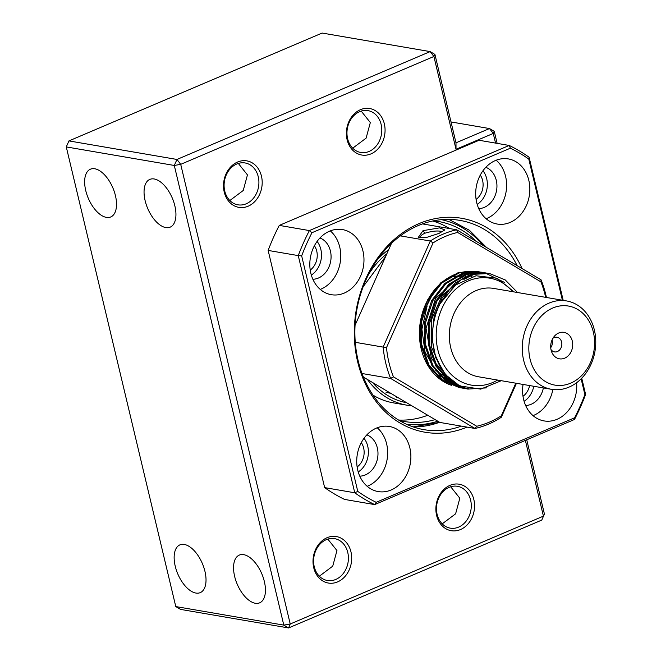 <?xml version="1.0" encoding="UTF-8"?>
<svg xmlns="http://www.w3.org/2000/svg" width="661" height="661" viewBox="0 0 661 661"><rect width="100%" height="100%" fill="white"/><g stroke="black" fill="none" stroke-linecap="round" stroke-linejoin="round"><path stroke-width="0.99" d="M237.588 162.028A23.589 19.21 99.7 0 0 224.236 192.054A23.589 19.21 99.7 0 0 248.115 206.224A23.589 19.21 -80.3 0 0 261.467 176.19A23.589 19.21 -80.3 0 0 237.588 162.028M236.762 164.002A21.235 17.285 99.7 0 0 224.096 186.063A21.235 17.285 99.7 0 0 237.91 204.819A21.235 17.285 99.7 0 0 246.239 203.778A21.235 17.285 -80.3 0 0 258.905 181.725A21.235 17.285 -80.3 0 0 245.091 162.961A21.235 17.285 -80.3 0 0 236.762 164.002M360.46 109.676A23.589 19.21 99.7 0 0 347.108 139.711A23.589 19.21 99.7 0 0 370.986 153.881A23.589 19.21 -80.3 0 0 384.338 123.847A23.589 19.21 -80.3 0 0 360.46 109.676M359.634 111.659A21.235 17.285 99.7 0 0 346.967 133.712A21.235 17.285 99.7 0 0 360.774 152.476A21.235 17.285 99.7 0 0 369.111 151.435A21.235 17.285 -80.3 0 0 381.777 129.374A21.235 17.285 -80.3 0 0 367.962 110.618A21.235 17.285 -80.3 0 0 359.634 111.659M449.959 485.356A23.589 19.21 99.7 0 0 436.607 515.39A23.589 19.21 99.7 0 0 460.486 529.552A23.589 19.21 -80.3 0 0 473.838 499.526A23.589 19.21 -80.3 0 0 449.959 485.356M449.133 487.339A21.235 17.285 99.7 0 0 436.467 509.391A21.235 17.285 99.7 0 0 450.273 528.147A21.235 17.285 99.7 0 0 458.61 527.114A21.235 17.285 -80.3 0 0 471.268 505.054A21.235 17.285 -80.3 0 0 457.462 486.298A21.235 17.285 -80.3 0 0 449.133 487.339M327.088 537.699A23.589 19.21 99.7 0 0 313.735 567.733A23.589 19.21 99.7 0 0 337.614 581.895A23.589 19.21 -80.3 0 0 350.966 551.869A23.589 19.21 -80.3 0 0 327.088 537.699M326.261 539.682A21.235 17.285 99.7 0 0 313.595 561.734A21.235 17.285 99.7 0 0 327.41 580.498A21.235 17.285 99.7 0 0 335.738 579.457A21.235 17.285 -80.3 0 0 348.405 557.397A21.235 17.285 -80.3 0 0 334.59 538.641A21.235 17.285 -80.3 0 0 326.261 539.682M115.435 195.631A25.953 13.344 -113.1 0 0 90.408 169.199A25.953 13.344 -113.1 0 0 85.732 190.525A25.953 13.344 66.9 0 0 110.751 216.957A25.953 13.344 66.9 0 0 115.435 195.631M229.846 200.523L243.24 190.484L247.454 174.901L238.315 163.432M352.71 148.18L366.111 138.132L370.325 122.558L361.187 111.089M174.851 205.827A25.953 13.344 -113.1 0 0 149.824 179.404A25.953 13.344 -113.1 0 0 145.139 200.729A25.953 13.344 66.9 0 0 170.166 227.153A25.953 13.344 66.9 0 0 174.851 205.827M319.346 576.202L332.739 566.155L336.953 550.572L327.815 539.112M442.209 523.859L455.611 513.812L459.825 498.229L450.686 486.769M264.35 581.506A25.953 13.344 -113.1 0 0 239.323 555.083A25.953 13.344 -113.1 0 0 234.638 576.409A25.953 13.344 66.9 0 0 259.666 602.832A25.953 13.344 66.9 0 0 264.35 581.506M204.935 571.302A25.953 13.344 -113.1 0 0 179.908 544.879A25.953 13.344 -113.1 0 0 175.231 566.204A25.953 13.344 66.9 0 0 200.25 592.628A25.953 13.344 66.9 0 0 204.935 571.302M495.56 143.107L493.255 133.431L456.024 149.295L433.905 56.482L180.717 164.341L290.229 623.992L543.416 516.134L525.371 440.391M523 396.303A16.046 13.063 99.7 0 0 529.61 385.553M357.13 466.963A16.046 13.063 99.7 0 0 361.303 442.647M310.224 270.076A16.046 13.063 99.7 0 0 314.405 245.76M476.094 199.415A16.046 13.063 99.7 0 0 480.266 175.099M175.776 606.567L180.552 609.401L288.576 627.95L283.8 625.116L174.297 165.465L176.966 159.458L430.154 51.599L322.13 33.05L68.942 140.909L176.966 159.458L180.717 164.341L174.297 165.465L66.274 146.916L175.776 606.567L283.8 625.116L290.229 623.992L288.576 627.95L541.764 520.091L544.433 514.084L526.743 439.805M497.13 143.371L494.279 131.382L493.255 133.431L489.504 128.548L451.017 121.946M494.279 131.382L489.504 128.548L455.991 142.826L434.93 54.433L433.905 56.482L430.154 51.599L434.93 54.433M456.024 149.295L455.991 142.826M541.764 520.091L544.433 514.084M66.274 146.916L68.942 140.909M467.03 427.105A108.528 88.351 -80.3 0 1 357.576 361.451A108.528 88.351 -80.3 0 1 419.066 223.6A108.528 88.351 -80.3 0 1 522.074 268.564M517.142 265.639A106.165 86.434 99.7 0 0 459.899 220.386A106.165 86.434 99.7 0 0 418.239 225.575A106.165 86.434 99.7 0 0 354.924 335.862A106.165 86.434 99.7 0 0 423.965 429.658A106.165 86.434 99.7 0 0 461.378 426.13M376.431 428.088A33.033 26.886 99.7 0 0 356.733 462.403A33.033 26.886 99.7 0 0 378.216 491.577A33.033 26.886 99.7 0 0 391.172 489.966A33.033 26.886 99.7 0 0 410.869 455.652A33.033 26.886 99.7 0 0 389.395 426.469A33.033 26.886 99.7 0 0 376.431 428.088M367.169 486.298A33.033 26.886 99.7 0 0 367.946 485.975A33.033 26.886 99.7 0 0 387.164 459.106A33.033 26.886 99.7 0 0 377.216 427.766M359.774 476.16A21.235 17.285 99.7 0 0 365.318 474.928A21.235 17.285 99.7 0 0 377.968 454.57A21.235 17.285 99.7 0 0 366.863 434.855M329.525 231.201A33.033 26.886 99.7 0 0 309.827 265.515A33.033 26.886 99.7 0 0 331.31 294.69A33.033 26.886 99.7 0 0 344.265 293.079A33.033 26.886 99.7 0 0 363.963 258.765A33.033 26.886 99.7 0 0 342.489 229.582A33.033 26.886 99.7 0 0 329.525 231.201M320.263 289.402A33.033 26.886 99.7 0 0 321.039 289.088A33.033 26.886 99.7 0 0 340.258 262.21A33.033 26.886 99.7 0 0 330.31 230.879M312.868 279.273A21.235 17.285 99.7 0 0 318.412 278.041A21.235 17.285 99.7 0 0 331.062 257.683A21.235 17.285 99.7 0 0 319.957 237.968M495.395 160.54A33.033 26.886 99.7 0 0 475.697 194.855A33.033 26.886 99.7 0 0 497.171 224.029A33.033 26.886 99.7 0 0 510.135 222.418A33.033 26.886 99.7 0 0 529.833 188.104A33.033 26.886 99.7 0 0 508.35 158.921A33.033 26.886 99.7 0 0 495.395 160.54M486.124 218.741A33.033 26.886 99.7 0 0 486.909 218.427A33.033 26.886 99.7 0 0 506.119 191.55A33.033 26.886 99.7 0 0 496.171 160.218M478.729 208.612A21.235 17.285 99.7 0 0 484.273 207.38A21.235 17.285 99.7 0 0 496.932 187.022A21.235 17.285 99.7 0 0 485.827 167.307M523.066 384.429A33.033 26.886 99.7 0 0 544.077 420.917A33.033 26.886 99.7 0 0 557.041 419.305A33.033 26.886 99.7 0 0 576.607 382.711M533.03 415.637A33.033 26.886 99.7 0 0 533.815 415.315A33.033 26.886 99.7 0 0 552.844 389.511M525.635 405.499A21.235 17.285 99.7 0 0 531.18 404.268A21.235 17.285 99.7 0 0 543.367 387.916M562.404 300.226L528.792 159.103A191.103 155.583 99.7 0 0 510.383 148.188L311.959 232.713A191.103 155.583 99.7 0 0 301.664 255.865L357.775 491.396A191.103 155.583 99.7 0 0 376.183 502.319L574.607 417.785A191.103 155.583 99.7 0 0 584.902 394.642L581.126 378.811M581.738 378.191L585.613 394.443A193.458 157.5 -80.3 0 1 574.483 419.471L374.663 504.591L344.555 499.419A193.458 157.5 99.7 0 1 324.65 487.611L354.759 492.784L298.26 255.6L268.143 250.428L324.65 487.611M376.183 502.319L374.663 504.591A193.458 157.5 -80.3 0 1 354.759 492.784L357.775 491.396M301.664 255.865L298.26 255.6A193.458 157.5 -80.3 0 1 309.381 230.573L509.201 145.445L479.085 140.272L279.273 225.401L309.381 230.573L311.959 232.713M279.273 225.401A193.458 157.5 99.7 0 0 268.143 250.428M510.383 148.188L509.201 145.445A193.458 157.5 -80.3 0 1 529.106 157.252L563.197 300.358M358.229 471.962A21.235 17.285 99.7 0 0 364.004 438.301M311.323 275.075A21.235 17.285 99.7 0 0 317.098 241.414M477.184 204.414A21.235 17.285 99.7 0 0 482.968 170.753M524.09 401.301A21.235 17.285 99.7 0 0 533.782 386.272M574.483 419.471L574.607 417.785M584.902 394.642L585.613 394.443M528.792 159.103L529.106 157.252M399.203 420.429A101.447 82.592 99.7 0 0 404.102 421.462A101.447 82.592 99.7 0 0 435.12 419.628M398.533 420.024A101.447 82.592 99.7 0 0 427.75 415.257M476.498 241.529A101.447 82.592 99.7 0 0 438.441 221.485A101.447 82.592 99.7 0 0 433.476 220.824M449.521 228.549A101.447 82.592 99.7 0 0 432.707 220.981M372.953 395.096A84.939 69.149 99.7 0 0 393.394 402.863L406.903 405.185A84.939 69.149 99.7 0 0 411.828 405.804M388.676 249.684A84.939 69.149 99.7 0 0 377.439 259.608M367.433 379.472A84.939 69.149 99.7 0 0 406.903 405.185M423.057 230.639L418.405 237.249L427.138 237.241L439.011 233.391L444.87 229.921L439.54 227.88L423.057 230.639L424.858 233.226C421.578 234.738 420.049 236.258 420.289 237.77L420.297 237.82M516.439 383.297L501.352 417.231A101.447 82.592 99.7 0 1 474.97 428.468L476.721 426.254L393.444 376.853A99.092 80.667 -80.3 0 1 388.99 362.666A99.092 80.667 99.7 0 1 386.487 347.653L433.046 242.934A99.092 80.667 99.7 0 1 457.643 232.457L540.921 281.859L541.062 279.826A101.447 82.592 99.7 0 1 546.44 297.483M393.444 376.853L390.601 378.414A101.447 82.592 -80.3 0 1 385.784 363.228A101.447 82.592 99.7 0 1 383.149 347.099L355.271 342.315M362.013 373.506L390.601 378.414L474.97 428.468L439.862 422.437L363.393 377.076M451.504 385.322A58.275 47.443 -80.3 0 1 419.421 331.648A58.275 47.443 -80.3 0 1 454.181 274.769A58.275 47.443 -80.3 0 1 475.631 271.704M443.209 380.802L427.626 364.211L420.132 340.522L422.329 314.595L433.806 291.873M453.355 276.752L469.285 273.712M476.721 426.254A99.092 80.667 99.7 0 0 501.319 415.777L501.352 417.231M515.803 383.19L501.319 415.777M545.672 297.351A99.092 80.667 99.7 0 0 540.921 281.859M424.858 233.226C432.459 230.92 438.359 230.416 442.54 231.697M400.376 235.878L430.311 241.017L433.046 242.934M457.643 232.457L456.693 229.78A101.447 82.592 99.7 0 0 430.311 241.017L383.149 347.099L386.487 347.653M541.062 279.826L456.693 229.78L422.486 223.905M391.502 243.314L355.064 325.27M550.737 347.645A7.428 6.048 99.7 0 0 552.051 339.985M558.71 333.012A13.427 10.931 -80.3 0 1 572.294 341.068A13.427 10.931 -80.3 0 1 564.701 358.163A13.427 10.931 -80.3 0 1 551.646 351.859A13.427 10.931 -80.3 0 1 554.315 336.317A13.427 10.931 -80.3 0 1 558.71 333.012M550.993 349.553A7.428 6.048 99.7 0 0 554.505 351.892A7.428 6.048 99.7 0 0 557.421 351.528A7.428 6.048 99.7 0 0 561.85 343.803A7.428 6.048 99.7 0 0 557.016 337.242A7.428 6.048 99.7 0 0 552.927 338.267M514.076 291.922L496.948 278.231L476.019 275.769L455.702 284.916L440.094 303.672L449.463 289.617L461.659 279.388L475.548 273.894L489.851 273.637L505.235 279.925L517.505 292.509M486.868 387.858L467.938 389.089L450.405 381.537L437.012 366.318L429.766 345.736L429.733 322.923L436.871 301.342L450.058 284.271L467.253 274.298L485.794 272.943L487.793 273.348M465.922 388.685L463.89 388.395L446.357 380.843L432.963 365.624L425.717 345.042L425.684 322.229L432.823 300.648L446.01 283.577L463.204 273.604L481.745 272.249L483.769 272.654M461.874 387.99L459.841 387.701L442.3 380.149L428.915 364.93L421.668 344.348L421.627 321.535L428.766 299.954L441.961 282.875L459.155 272.91L477.696 271.555L479.729 271.96M438.268 375.679L444.613 373.341M439.962 376.952L446.068 375.126M464.187 279.586L458.081 275.116M441.631 378.075L447.505 376.729M466.269 278.636L459.973 274.637M443.242 379.059L448.893 378.15M468.269 277.835L461.733 274.282M444.746 379.885L450.207 379.389M446.035 380.521L451.405 380.439M471.971 276.645L464.435 273.902M446.836 380.893L452.438 381.281M446.183 380.596L453.173 381.851M436.458 374.167L453.421 382.033M427.031 306.431L421.892 329.302L425.064 352.156L436.02 370.714L452.735 381.513M456.619 279.297L435.541 298.532L426.039 328.294L431.443 358.593L450.058 379.249M460.651 280.008L442.027 295.641L431.344 319.949L431.336 346.893L442.085 369.796M477.696 271.555L458.065 272.72L440.87 282.685L427.684 299.764L420.545 321.345L420.578 344.158L427.824 364.74L441.218 379.968L459.304 387.602M481.258 272.167L462.113 273.414L444.919 283.387L431.732 300.458L424.593 322.039L424.626 344.86L431.873 365.442L445.266 380.662L462.799 388.205L468.732 388.775M504.368 282.371L484.711 272.762L466.162 274.117L448.976 284.081L435.781 301.152L428.642 322.742L428.683 345.554L435.93 366.136L449.315 381.356L467.368 388.99M489.239 273.538L471.64 274.389L455.487 282.718L442.416 297.376L434.17 316.454L431.84 337.49L435.756 357.758L445.448 374.63L459.684 385.917L480.671 389.122L501.319 380.695M440.094 303.672A58.746 47.823 99.7 0 0 459.684 385.917M594.371 330.054A44.824 36.495 99.7 0 0 566.584 300.937A44.824 36.495 99.7 0 0 523.033 338.944A44.824 36.495 99.7 0 0 551.414 389.304A44.824 36.495 99.7 0 0 594.371 330.054M593.355 332.103A40.106 32.653 -80.3 0 1 553.629 384.859A40.106 32.653 -80.3 0 1 538.128 319.792A40.106 32.653 -80.3 0 1 593.355 332.103M551.414 389.304L478.498 376.778A44.824 36.495 -80.3 0 1 450.116 326.427A44.824 36.495 -80.3 0 1 493.676 288.419L566.584 300.937M512.812 291.708A54.26 44.18 99.7 0 0 454.124 290.675A54.26 44.18 99.7 0 0 441.969 361.46A54.26 44.18 99.7 0 0 497.634 380.067M483.075 245.429A103.81 84.509 99.7 0 0 441.441 219.659M406.325 424.18A103.81 84.509 99.7 0 0 437.772 421.197M406.664 402.739A82.575 67.224 -80.3 0 1 372.597 382.537M368.557 274.431A82.575 67.224 -80.3 0 1 386.867 253.741M439.59 422.272A106.165 86.434 -80.3 0 1 413.108 426.89L439.697 422.338M386.032 392.254A75.965 61.845 99.7 0 0 390.775 393.312L386.049 392.262M396.567 397.625A18.723 18.723 0 0 0 395.989 396.41M486.546 247.487L469.401 230.268L448.778 219.369M400.021 398.806L377.398 385.38M363.162 286.717L385.677 256.427M458.751 387.511L459.833 387.701M462.799 388.205L463.89 388.395M466.848 388.908L467.938 389.089M480.654 272.059L481.745 272.249M484.711 272.762L485.794 272.943M488.76 273.456L489.851 273.637"/></g></svg>
